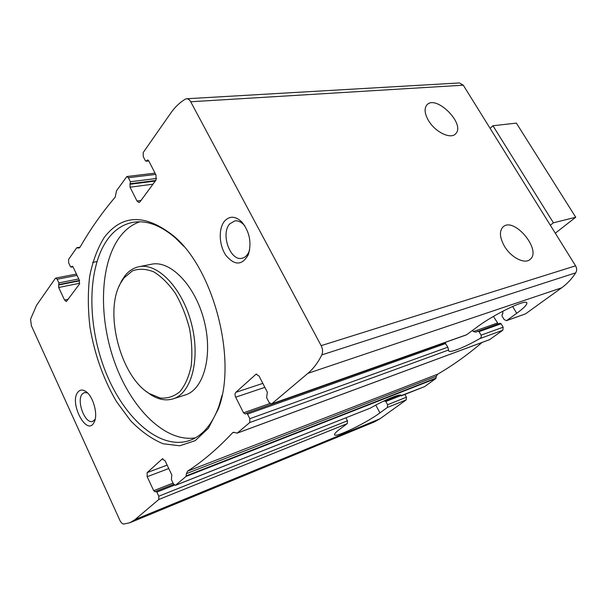 <?xml version="1.0" encoding="UTF-8"?>
<svg xmlns="http://www.w3.org/2000/svg" width="607" height="607" viewBox="0 0 607 607"><rect width="100%" height="100%" fill="white"/><g stroke="black" fill="none" stroke-linecap="round" stroke-linejoin="round"><path stroke-width="0.91" d="M428.474 120.512C435.196 132.212 451.031 139.709 455.728 133.669C465.857 123.805 435.295 93.728 426.691 105.186C424.096 108.752 424.688 113.858 428.474 120.512M76.922 247.664L80.101 247.117L78.963 248.035L76.657 247.853L68.561 259.447L68.659 262.854L70.42 266.564L71.125 267.156L72.089 266.238L73.159 267.133L79.251 279.964L79.358 284.228L66.338 301.558L64.554 300.048L58.674 287.49L58.871 282.892L57.157 279.243L55.783 278.074L55.32 278.401L36.64 305.146L30.555 319.176L31.397 325.754L119.807 520.184C121.021 522.68 122.371 523.97 123.851 524.053L129.959 522.71L135.05 519.577L158.784 499.5L158.784 496.215L156.856 492.102L155.862 491.329L155.187 491.845L153.715 490.699L147.175 476.715L147.152 472.61L162.213 458.975L165.028 460.667L171.827 474.993L171.386 479.598L173.374 483.787L175.446 485.35L186.023 476.457L186.425 473.627L187.533 471.199C202.609 461.464 217.594 448.694 232.496 432.882L233.278 432.351L237.284 433.087L249.727 422.563L249.834 418.709L247.512 414.095L246.313 413.291L245.334 414.02L243.544 412.821L235.675 397.175C234.795 395.119 234.833 393.511 235.789 392.357L256.108 374.14L259.106 376.12L267.338 392.19L266.61 397.668L269.015 402.38L271.534 404.012L307.893 373.351C313.394 368.692 318.038 362.546 321.824 354.905C323.007 352.09 322.787 349.01 321.156 345.656L190.704 101.764C189.566 99.73 188.208 98.729 186.645 98.751L185.34 99.153C179.816 102.439 174.96 107.082 170.764 113.084L143.206 152.539L143.237 156.553L145.323 160.643L146.112 161.242L147.562 159.96L148.745 160.87L156.007 175.028L156.022 180.051L139.883 201.979L139.003 202.556L137 201.016L141.014 200.447M80.086 247.14C90.147 229.545 101.87 212.845 115.254 197.055L116.506 190.78L126.848 176.531L128.38 177.722L130.406 181.736L130.004 184.27L155.278 181.053M137 201.016L130.035 187.176L130.004 184.27M498.218 323.865L493.392 316.437M472.625 330.367L473.316 331.559L475.744 332.135L500.001 323.235L501.132 323.766L503.15 327.196L502.831 330.223L489.614 339.632M444.969 342.803L447.867 347.166L448.619 350.671C448.892 353.593 464.089 347.614 479.697 338.66C481.116 337.826 481.571 336.665 481.063 335.17L479.014 331.65L477.489 331.232M186.425 473.627L436.365 376.257L435.773 378.563L424.604 386.621L401.348 395.574C401.485 392.995 385.817 399.239 370.346 408.109L175.446 485.35M504.447 246.23C511.011 257.543 524.698 264.493 530.055 259.447C542.324 250.289 513.697 216.115 502.953 227.026C499.174 231.221 499.675 237.618 504.447 246.23M271.534 404.012L466.457 334.874L476.738 327.31C493.825 314.289 527.233 298.265 526.868 303.09C526.997 304.843 523.613 308.25 516.716 313.311L506.504 320.663L504.129 319.548L502.019 315.981L502.186 314.396L502.771 313.971L502.808 311.216M186.645 98.751L459.453 82.947L463.285 85.192L575.573 265.828C576.946 268.279 576.999 270.608 575.74 272.824C571.794 278.879 567.097 283.871 561.65 287.817L525.533 313.849L506.504 320.663M158.784 499.5L347.287 423.603L339.905 429.096C336.255 431.835 334.457 433.671 334.518 434.604C334.146 438.573 366.256 423.102 379.959 412.866L387.387 407.456L387.585 404.74L385.832 401.523L384.853 400.977L383.222 401.318M347.287 423.603L347.462 420.78L345.891 417.836M404.915 394.459L406.432 397.206L406.22 399.876L380.02 418.762L374.42 421.895L129.959 522.71M224.704 220.948C218.254 228.323 218.945 245.425 225.971 255.464C234.772 265.775 242.223 265.509 248.324 254.667C251.829 242.709 249.659 231.806 241.829 221.972C235.516 216.039 229.803 215.697 224.704 220.948M78.136 391.856C68.485 402.122 86.953 437.495 94.176 422.191C98.509 414.543 92.833 395.013 85.139 391.052C82.347 389.497 80.018 389.762 78.136 391.856M104.245 237.451C97.469 248.362 92.59 261.435 89.616 276.686C87.787 292.771 87.909 309.646 89.988 327.31C94.601 354.397 103.41 379.132 116.415 401.5L130.581 420.689C140.976 431.395 151.826 439.089 163.116 443.77L179.733 445.788L195.204 440.644L208.413 428.238L218.285 409.012C237.428 360.641 213.785 269.03 173.632 235.956C145.293 213.626 122.166 214.127 104.245 237.451M482.11 342.431C467.405 354.966 452.579 365.558 437.647 374.2L436.365 376.257M139.678 221.798C131.886 224.567 125.186 229.712 119.602 237.238C99.411 264.796 98.44 318.584 115.239 363.919C131.924 409.262 165.65 442.731 195.424 437.829M183.671 246.214L175.438 237.982C160.863 225.417 146.886 220.166 133.517 222.238C123.236 224.044 114.609 229.727 107.636 239.279C86.945 268.028 86.991 325.079 105.588 371.757C124.018 418.481 160.195 450.766 189.816 440.424C202.518 435.765 212.207 424.414 218.884 406.356L222.101 395.18M146.052 391.272L150.976 394.869C158.624 399.649 165.977 400.984 173.041 398.867L185.272 394.96C203.8 389.535 213.201 355.368 204.058 320.397C195.135 285.358 170.377 260.008 151.538 264.227L138.942 266.723C133.487 267.862 128.805 270.904 124.883 275.866L121.567 280.904L118.995 286.436M173.041 398.867C191.471 393.488 200.72 359.018 191.471 323.645C182.449 288.211 157.676 262.512 138.942 266.723M123.995 277.923L120.778 282.809C103.645 311.603 120.436 376.666 149.36 393.586L160.278 398.04C167.509 398.609 174.057 396.477 179.93 391.629C185.15 385.248 188.898 376.704 191.175 365.998C192.442 354.367 191.911 342.022 189.604 328.964C186.281 316.027 181.561 304.19 175.438 293.454C168.731 283.848 161.538 276.663 153.852 271.913C146.204 268.795 139.064 268.438 132.44 270.851L123.995 277.923M87.522 392.919L84.358 392.562L82.377 393.882C75.981 400.263 85.048 424.528 92.712 421.364L95.178 419.285M244.917 225.986L243.824 224.734C240.865 221.73 237.823 220.462 234.689 220.933L229.787 223.846C220.311 233.589 230.288 261.587 242.117 258.248C245.198 257.535 247.527 255.243 249.113 251.381L249.652 249.826M490.137 128.388L492.945 125.748L516.375 123.122L575.74 217.253L555.284 233.187M492.945 125.748L553.409 222.799L575.74 217.253M553.409 222.799L550.337 225.227M146.955 160.362L148.26 160.218M146.515 160.984L148.685 160.749M128.38 177.722L155.688 174.406M130.406 181.736L156.598 178.466M130.429 183.678L155.711 180.476M130.035 187.176L152.964 184.202M64.554 300.048L68.303 299.251M58.674 287.49L79.745 283.234M58.598 285.009L79.57 280.813M58.925 284.554L79.449 280.449M58.871 282.892L78.766 278.947M57.157 279.243L77.066 275.358M71.376 266.981L72.901 266.701M71.717 266.503L72.537 266.352M235.675 397.175L264.864 387.357M243.544 412.821L269.865 403.511M473.316 331.559L497.3 323.076M479.014 331.65L501.132 323.766M247.512 414.095L445.766 343.486M249.834 418.709L447.867 347.166M479.697 338.66L502.831 330.223M481.063 335.17L503.15 327.196M401.341 395.832L424.604 386.621M271.921 403.784L466.844 334.662M506.891 320.466L525.533 313.849M255.547 374.473L256.753 374.087M147.152 472.61L167.137 465.106M147.175 476.715L168.761 468.536M153.715 490.699L173.048 483.096M384.982 400.946L399.952 395.036M155.991 491.306L173.678 484.325L155.862 491.329M156.856 492.102L174.437 485.145M385.832 401.523L400.878 395.567M158.784 496.215L347.462 420.78M387.387 407.456L406.22 399.876M387.585 404.74L406.432 397.206M307.893 373.351L561.65 287.817M321.156 345.656L575.573 265.828M190.704 101.764L463.285 85.192M135.05 519.577L380.02 418.762M186.023 476.457L435.773 378.563M175.666 485.213L370.346 408.109M249.727 422.563L448.717 349.966M237.284 433.087L489.955 339.503M77.074 247.671L80.078 247.155M78.379 248.005L79.494 247.815M186.266 475.842L436.069 378.055M187.533 471.199L437.647 374.2M232.496 432.882L234.219 432.245M162.213 458.975L162.919 458.71M321.824 354.905L575.74 272.824M235.789 392.357L262.823 383.381M375.771 405.119L379.959 412.866M512.619 306.444L516.716 313.311M455.197 134.185L455.728 133.669M146.112 161.242L148.791 160.954M126.848 176.531L155.035 173.132M55.783 278.074L76.444 274.06M71.125 267.156L72.977 266.807M92.696 262.383L96.877 261.602M529.668 259.743L530.055 259.447M384.853 400.977L399.899 395.043M237.125 433.178L489.796 339.586M246.313 413.291L445.03 342.75M149.36 393.586L150.976 394.869M120.778 282.809L121.567 280.904M175.438 237.982L173.632 235.956M218.884 406.356L218.285 409.012M86.892 392.334L85.139 391.052M94.958 420.127L94.176 422.191M243.824 224.734L241.829 221.972M249.113 251.381L248.324 254.667M526.641 302.711L526.868 303.09"/></g></svg>
